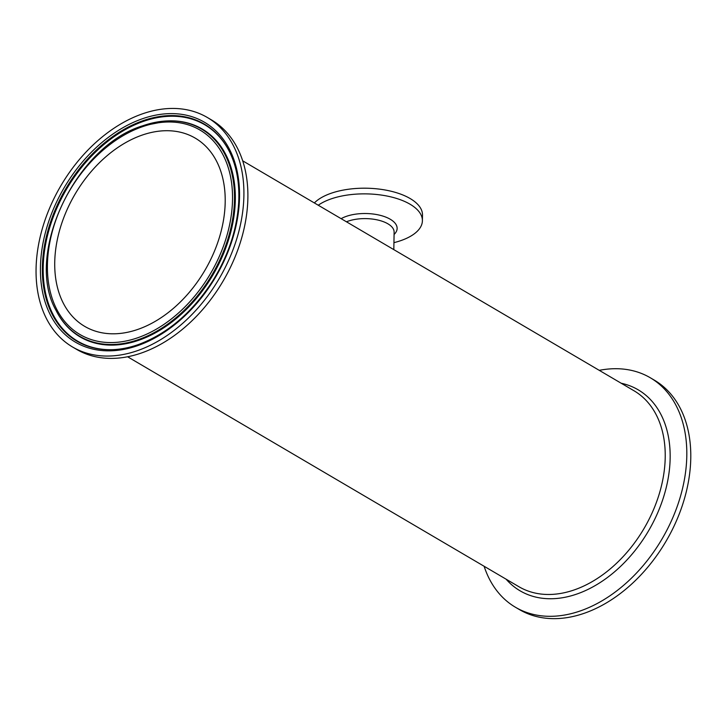 <?xml version="1.0" encoding="UTF-8"?>
<svg xmlns="http://www.w3.org/2000/svg" width="727" height="727" viewBox="0 0 727 727"><rect width="100%" height="100%" fill="white"/><g stroke="black" fill="none" stroke-linecap="round" stroke-linejoin="round"><path stroke-width="1.09" d="M484.118 566.269A133.086 91.775 -59.6 0 0 515.452 607.254L519.432 609.589A133.086 91.775 -59.6 0 0 584.79 613.088A133.086 91.775 -59.6 0 0 684.043 500.058A133.086 91.775 -59.6 0 0 654.282 380.112L650.302 377.767A133.086 91.775 -59.6 0 0 599.248 370.343M515.452 607.254A133.086 91.775 -59.6 0 0 580.809 610.753A133.086 91.775 -59.6 0 0 680.063 497.722A133.086 91.775 -59.6 0 0 650.302 377.767M393.934 242.654A56.479 25.899 -179 0 0 422.396 220.763A56.479 25.899 -179 0 0 390.599 196.817A56.479 25.899 -179 0 0 330.667 199.053A56.479 25.899 -179 0 0 318.253 205.232M422.396 220.763L422.496 215.101A56.479 25.899 -179 0 0 390.699 191.146A56.479 25.899 -179 0 0 330.767 193.391A56.479 25.899 -179 0 0 314.364 202.942M137.912 350.496A133.086 91.775 120.4 0 1 72.555 346.997A133.086 91.775 120.4 0 1 60.85 185.758A133.086 91.775 120.4 0 1 207.395 117.52A133.086 91.775 120.4 0 1 237.166 237.465A133.086 91.775 120.4 0 1 137.912 350.496M54.734 262.347A109.15 75.272 120.4 0 1 105.006 157.505A109.15 75.272 120.4 0 1 195.272 138.148A109.15 75.272 120.4 0 1 204.869 270.389A109.15 75.272 120.4 0 1 84.677 326.359A109.15 75.272 120.4 0 1 54.734 262.347M207.395 117.52L211.375 119.855A133.086 91.775 120.4 0 1 241.146 239.801A133.086 91.775 120.4 0 1 141.892 352.84A133.086 91.775 120.4 0 1 76.535 349.333L72.555 346.997M242.718 160.84L634.062 390.799A113.621 78.352 120.4 0 1 644.058 528.456A113.621 78.352 120.4 0 1 518.933 586.725L127.588 356.766M506.083 579.174A116.565 80.388 -59.6 0 0 577.32 593.877A116.565 80.388 -59.6 0 0 667.341 482.664A116.565 80.388 -59.6 0 0 621.212 383.247M346.452 221.799A28.408 13.031 1 0 1 347.979 221.217A28.408 13.031 1 0 1 378.131 220.09A28.408 13.031 1 0 1 394.116 232.131L393.816 249.625M394.079 234.476A31.352 14.376 -179 0 0 385.265 216.9A31.352 14.376 -179 0 0 346.206 216.401A31.352 14.376 -179 0 0 341.136 218.673M137.994 345.534A127.498 87.922 -59.6 0 0 227.197 145.182A127.498 87.922 -59.6 0 0 54.734 206.059A127.498 87.922 -59.6 0 0 137.994 345.534M138.703 344.471A125.853 86.786 120.4 0 1 112.585 349.678A125.853 86.786 120.4 0 1 43.52 251.996A125.853 86.786 120.4 0 1 142.61 120.836A125.853 86.786 120.4 0 1 229.214 151.18C236.493 165.674 239.656 182.695 238.72 202.242C237.093 229.114 228.46 255.286 212.811 280.749C192.51 312.346 167.746 333.602 138.521 344.507C129.67 347.615 121.027 349.342 112.585 349.678M112.885 349.66A125.489 86.54 120.4 0 1 44.365 252.069A125.489 86.54 120.4 0 1 143.137 121.473A125.489 86.54 120.4 0 1 229.359 151.461M141.81 126.934A118.537 81.742 120.4 0 1 219.227 256.613A118.537 81.742 120.4 0 1 58.887 313.219A118.537 81.742 120.4 0 1 141.81 126.934M167.773 120.9A120.546 83.132 120.4 0 1 168.073 120.882L142.338 125.907C75.063 146.418 24.145 254.968 56.079 310.465A120.182 82.878 -59.6 0 0 212.111 274.642A120.182 82.878 -59.6 0 0 167.464 120.909A120.182 82.878 -59.6 0 0 142.519 125.871M168.073 120.882A120.546 83.132 120.4 0 1 234.221 214.438A120.546 83.132 120.4 0 1 139.32 340.072A120.546 83.132 120.4 0 1 56.361 311.011A120.546 83.132 120.4 0 1 56.215 310.738M56.079 310.465L56.361 311.011"/></g></svg>
